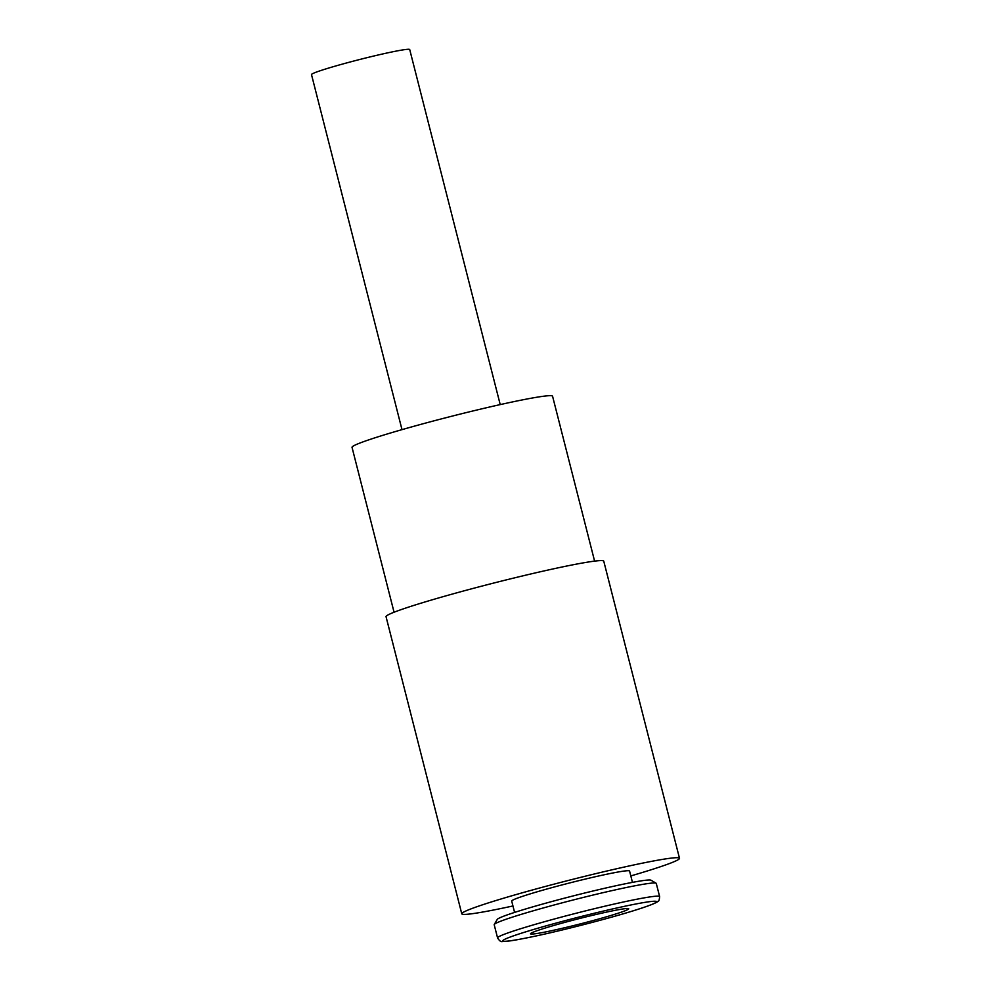 <?xml version="1.0" encoding="UTF-8"?>
<svg xmlns="http://www.w3.org/2000/svg" width="991" height="991" viewBox="0 0 991 991"><rect width="100%" height="100%" fill="white"/><g stroke="black" fill="none" stroke-linecap="round" stroke-linejoin="round"><path stroke-width="1.49" d="M401.999 429.636L311.496 74.585A50.677 2.713 -14.3 0 1 342.056 64.192A50.677 2.713 -14.3 0 1 396.177 51.098A50.677 2.713 -14.3 0 1 409.717 49.55L500.22 404.601M630.821 875.92A112.342 5.996 165.7 0 0 679.504 858.305A112.342 5.996 165.7 0 0 649.489 861.749A112.342 5.996 165.7 0 0 529.528 890.773A112.342 5.996 165.7 0 0 461.769 913.801A112.342 5.996 165.7 0 0 491.784 910.357A112.342 5.996 165.7 0 0 512.954 905.96M461.769 913.801L386.044 616.687A112.342 5.996 -14.3 0 1 453.791 593.659A112.342 5.996 -14.3 0 1 573.764 564.635A112.342 5.996 -14.3 0 1 603.767 561.191L679.504 858.305M394.059 612.24L352.028 447.35A103.473 5.525 -14.3 0 1 414.436 426.13A103.473 5.525 -14.3 0 1 524.933 399.398A103.473 5.525 -14.3 0 1 552.569 396.227L594.6 561.117M659.622 896.582L656.265 883.415A83.628 4.472 165.7 0 0 656.092 883.216A83.628 4.472 165.7 0 0 633.93 885.979A83.628 4.472 165.7 0 0 546.648 907.025A83.628 4.472 165.7 0 0 494.261 924.467A83.628 4.472 165.7 0 0 494.199 924.727L497.556 937.895A83.628 4.472 165.7 0 1 522.703 928.096A83.628 4.472 165.7 0 1 637.287 899.147A83.628 4.472 165.7 0 1 659.622 896.582C659.374 899.828 658.879 901.364 658.148 901.178C657.665 901.711 655.992 903.792 632.902 910.915C607.842 918.682 565.75 929.595 536.837 935.801C511.988 941.016 508.333 941.289 502.747 941.45C501.173 942.168 499.452 940.979 497.556 937.895M656.092 883.216L651.013 880.219A79.441 4.249 165.7 0 0 629.966 882.845A79.441 4.249 165.7 0 0 547.044 902.838A79.441 4.249 165.7 0 0 497.271 919.4L494.261 924.467M514.589 912.401L511.703 901.079A60.823 3.246 -14.3 0 1 548.382 888.605A60.823 3.246 -14.3 0 1 613.33 872.898A60.823 3.246 -14.3 0 1 629.57 871.027L632.456 882.362M544.047 932.246A50.677 2.713 -14.3 0 1 530.507 933.795A50.677 2.713 -14.3 0 1 561.067 923.414A50.677 2.713 -14.3 0 1 615.188 910.32A50.677 2.713 -14.3 0 1 628.728 908.759A50.677 2.713 -14.3 0 1 598.168 919.153A50.677 2.713 -14.3 0 1 544.047 932.246M632.704 910.964A79.441 4.249 165.7 0 0 635.38 904.089A79.441 4.249 165.7 0 0 526.531 931.602A79.441 4.249 165.7 0 0 523.855 938.465A79.441 4.249 165.7 0 0 632.704 910.964"/></g></svg>
